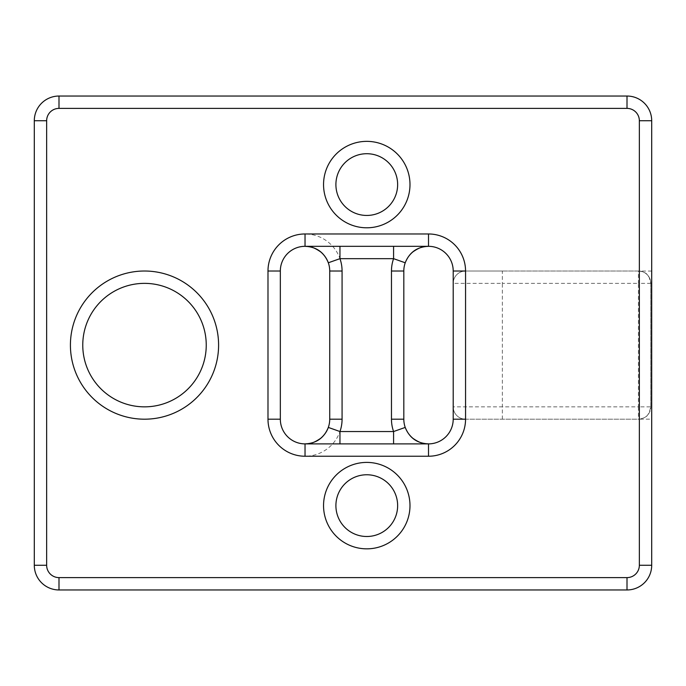 <?xml version="1.0" encoding="UTF-8"?>
<svg xmlns="http://www.w3.org/2000/svg" width="686" height="686" viewBox="0 0 686 686"><rect width="100%" height="100%" fill="white"/><g stroke="black" fill="none" stroke-linecap="round" stroke-linejoin="round"><path stroke-width="0.51" stroke-dasharray="3.43 2.57" d="M627.004 577.612A12.348 12.348 0 0 0 639.352 565.264L639.352 419.155A12.348 12.348 0 0 1 638.426 419.189L465.554 419.189A12.348 12.348 0 0 1 453.206 406.841L453.206 283.361A12.348 12.348 0 0 1 465.554 271.013L638.426 271.013A12.348 12.348 0 0 1 639.352 271.047L651.7 271.047L651.7 565.264A24.696 24.696 0 0 1 627.004 589.96L627.004 577.612L58.996 577.612A12.348 12.348 0 0 1 46.648 565.264L46.648 120.736A12.348 12.348 0 0 1 58.996 108.388L627.004 108.388A12.348 12.348 0 0 1 639.352 120.736L639.352 271.047C648.604 273.105 646.804 275.155 649.136 277.204L650.774 283.361L650.774 406.841L649.136 412.998C646.804 415.056 648.604 417.105 639.352 419.155L651.7 419.155M465.554 271.013L502.349 271.013L502.349 283.361L638.426 283.361L638.426 406.841L502.349 406.841L502.349 283.361L453.206 283.361A12.348 12.348 0 0 1 465.554 271.013A12.348 12.348 0 0 0 453.206 283.361L453.206 419.189A24.696 24.696 0 0 1 428.51 443.885A24.696 24.696 0 0 1 403.814 419.189L403.814 271.013A24.696 24.696 0 0 1 428.51 246.317A24.696 24.696 0 0 1 453.206 271.013M453.206 419.189L453.206 406.841A12.348 12.348 0 0 0 465.554 419.189L638.426 419.189A12.348 12.348 0 0 0 650.774 406.841A12.348 12.348 0 0 1 638.426 419.189L638.426 406.841L651.7 406.841M206.246 345.101A61.74 61.74 0 0 1 113.636 398.575A61.74 61.74 0 0 1 113.636 291.636A61.74 61.74 0 0 1 206.246 345.101M58.996 577.612L58.996 589.96A24.696 24.696 0 0 1 34.3 565.264L34.3 120.736A24.696 24.696 0 0 1 58.996 96.04L627.004 96.04A24.696 24.696 0 0 1 651.7 120.736L651.7 271.047M502.349 271.013L638.426 271.013A12.348 12.348 0 0 1 650.774 283.361L650.774 406.841M280.334 419.189L280.334 271.013L280.334 419.189L267.986 419.189L267.986 271.013A37.044 37.044 0 0 1 305.03 233.969A37.044 37.044 0 0 1 342.074 271.013L342.074 419.189A37.044 37.044 0 0 1 305.03 456.233A37.044 37.044 0 0 1 267.986 419.189M315.2 441.698A24.696 24.696 0 0 1 314.119 442.153M311.547 443.01A24.696 24.696 0 0 1 309.583 443.465M309.583 246.746A24.696 24.696 0 0 1 312.027 247.329M314.119 248.049A24.696 24.696 0 0 1 315.2 248.512M317.918 249.944A24.696 24.696 0 0 1 321.537 252.645M325.318 256.933A24.696 24.696 0 0 1 325.696 257.49M328.225 262.532A24.696 24.696 0 0 1 329.726 271.013L342.074 271.013M305.03 443.885L428.51 443.885M305.03 246.317L428.51 246.317M409.988 184.577A43.218 43.218 0 0 1 345.161 222.007A43.218 43.218 0 0 1 345.161 147.147A43.218 43.218 0 0 1 409.988 184.577M218.594 345.101A74.088 74.088 0 0 1 107.462 409.268A74.088 74.088 0 0 1 107.462 280.943A74.088 74.088 0 0 1 218.594 345.101M409.988 505.625A43.218 43.218 0 0 1 345.161 543.055A43.218 43.218 0 0 1 345.161 468.195A43.218 43.218 0 0 1 409.988 505.625M639.352 565.264L651.7 565.264M502.349 419.189L502.349 406.841L453.206 406.841A12.348 12.348 0 0 0 465.554 419.189M46.648 565.264L34.3 565.264M46.648 120.736L34.3 120.736M58.996 108.388L58.996 96.04M627.004 108.388L627.004 96.04M639.352 120.736L651.7 120.736M650.774 283.361L638.426 283.361L638.426 271.013A12.348 12.348 0 0 1 650.774 283.361L651.7 283.361M267.986 271.013L280.334 271.013M342.074 419.189L329.726 419.189"/><path stroke-width="1.03" d="M397.64 184.577A30.87 30.87 0 0 1 351.335 211.314A30.87 30.87 0 0 1 351.335 157.849A30.87 30.87 0 0 1 397.64 184.577A30.87 30.87 0 0 0 351.335 157.849A30.87 30.87 0 0 0 351.335 211.314A30.87 30.87 0 0 0 397.64 184.577A30.87 30.87 0 0 0 351.335 157.849A30.87 30.87 0 0 0 351.335 211.314A30.87 30.87 0 0 0 397.64 184.577M639.352 565.264L651.7 565.264A24.696 24.696 0 0 1 627.004 589.96L58.996 589.96A24.696 24.696 0 0 1 34.3 565.264L34.3 120.736A24.696 24.696 0 0 1 58.996 96.04L627.004 96.04A24.696 24.696 0 0 1 651.7 120.736L651.7 565.264A24.696 24.696 0 0 1 627.004 589.96L58.996 589.96A24.696 24.696 0 0 1 34.3 565.264L46.648 565.264L46.648 120.736A12.348 12.348 0 0 1 58.996 108.388L627.004 108.388A12.348 12.348 0 0 1 639.352 120.736L639.352 565.264A12.348 12.348 0 0 1 627.004 577.612L58.996 577.612A12.348 12.348 0 0 1 46.648 565.264M309.583 443.465A24.696 24.696 0 0 1 280.334 419.189L280.334 271.013A24.696 24.696 0 0 1 305.03 246.317L428.51 246.317A24.696 24.696 0 0 1 453.206 271.013L453.206 419.189A24.696 24.696 0 0 1 428.51 443.885C417.208 443.413 409.448 437.925 405.229 427.421L393.584 431.537L393.584 443.885M309.583 246.746A24.696 24.696 0 0 0 280.334 271.013A24.696 24.696 0 0 1 305.03 246.317C316.34 246.797 324.101 252.285 328.32 262.781A24.696 24.696 0 0 1 329.726 271.013L329.726 419.189A24.696 24.696 0 0 1 328.32 427.421L339.956 431.537L393.584 431.537A37.044 37.044 0 0 1 391.466 419.189L403.814 419.189A24.696 24.696 0 0 0 405.229 427.421A24.696 24.696 0 0 1 403.814 419.189L403.814 271.013A24.696 24.696 0 0 1 405.229 262.781L393.584 258.665L393.584 246.317M405.255 262.721C406.884 258.416 409.422 254.806 412.878 251.899C422.147 245.459 425.457 246.754 428.51 246.317L428.51 233.969A37.044 37.044 0 0 1 465.554 271.013L453.206 271.013A24.696 24.696 0 0 0 428.51 246.317C417.208 246.797 409.448 252.285 405.229 262.781A24.696 24.696 0 0 0 403.814 271.013L391.466 271.013A37.044 37.044 0 0 1 393.584 258.665L339.956 258.665L339.956 246.317M328.225 427.67A24.696 24.696 0 0 1 315.2 441.698M314.119 442.153A24.696 24.696 0 0 1 311.547 443.01M312.027 247.329A24.696 24.696 0 0 1 314.119 248.049M315.2 248.512A24.696 24.696 0 0 1 317.918 249.944M321.537 252.645A24.696 24.696 0 0 1 325.318 256.933M325.696 257.49A24.696 24.696 0 0 1 328.225 262.532M397.64 505.625A30.87 30.87 0 0 1 351.335 532.362A30.87 30.87 0 0 1 351.335 478.897A30.87 30.87 0 0 1 397.64 505.625A30.87 30.87 0 0 0 351.335 478.897A30.87 30.87 0 0 0 351.335 532.362A30.87 30.87 0 0 0 397.64 505.625A30.87 30.87 0 0 0 351.335 478.897A30.87 30.87 0 0 0 351.335 532.362A30.87 30.87 0 0 0 397.64 505.625M453.206 406.841L453.206 283.361M465.554 271.013L465.554 419.189L453.206 419.189A24.696 24.696 0 0 1 428.51 443.885L305.03 443.885C316.34 443.413 324.101 437.925 328.32 427.421A24.696 24.696 0 0 0 329.726 419.189A24.696 24.696 0 0 1 328.32 427.421M329.726 271.013L342.074 271.013A37.044 37.044 0 0 0 339.956 258.665L328.32 262.781A24.696 24.696 0 0 1 329.726 271.013L329.726 419.189L342.074 419.189A37.044 37.044 0 0 1 339.956 431.537L339.956 443.885M206.246 345.101A61.74 61.74 0 0 0 113.636 291.636A61.74 61.74 0 0 0 113.636 398.575A61.74 61.74 0 0 0 206.246 345.101A61.74 61.74 0 0 0 113.636 291.636A61.74 61.74 0 0 0 113.636 398.575A61.74 61.74 0 0 0 206.246 345.101M280.334 419.189A24.696 24.696 0 0 0 305.03 443.885A24.696 24.696 0 0 1 280.334 419.189L267.986 419.189L267.986 271.013A37.044 37.044 0 0 1 305.03 233.969L428.51 233.969M46.648 120.736L34.3 120.736A24.696 24.696 0 0 1 58.996 96.04L58.996 108.388M391.466 419.189L391.466 271.013M627.004 108.388L627.004 96.04A24.696 24.696 0 0 1 651.7 120.736L639.352 120.736M409.988 184.577A43.218 43.218 0 0 0 345.161 147.147A43.218 43.218 0 0 0 345.161 222.007A43.218 43.218 0 0 0 409.988 184.577M218.594 345.101A74.088 74.088 0 0 0 107.462 280.943A74.088 74.088 0 0 0 107.462 409.268A74.088 74.088 0 0 0 218.594 345.101M627.004 589.96L627.004 577.612M58.996 589.96L58.996 577.612M342.074 271.013L342.074 419.189M405.255 427.489C406.884 431.786 409.422 435.396 412.878 438.303C422.147 444.742 425.457 443.456 428.51 443.885L428.51 456.233L305.03 456.233A37.044 37.044 0 0 1 267.986 419.189M465.554 419.189A37.044 37.044 0 0 1 428.51 456.233M409.988 505.625A43.218 43.218 0 0 0 345.161 468.195A43.218 43.218 0 0 0 345.161 543.055A43.218 43.218 0 0 0 409.988 505.625M305.03 443.885L305.03 456.233M305.03 246.317L305.03 233.969M280.334 271.013L267.986 271.013M305.038 443.885C308.091 443.456 311.393 444.742 320.671 438.303C324.118 435.396 326.665 431.786 328.294 427.489M305.038 246.317C308.091 246.754 311.393 245.459 320.671 251.899C324.118 254.806 326.665 258.416 328.294 262.721"/></g></svg>
